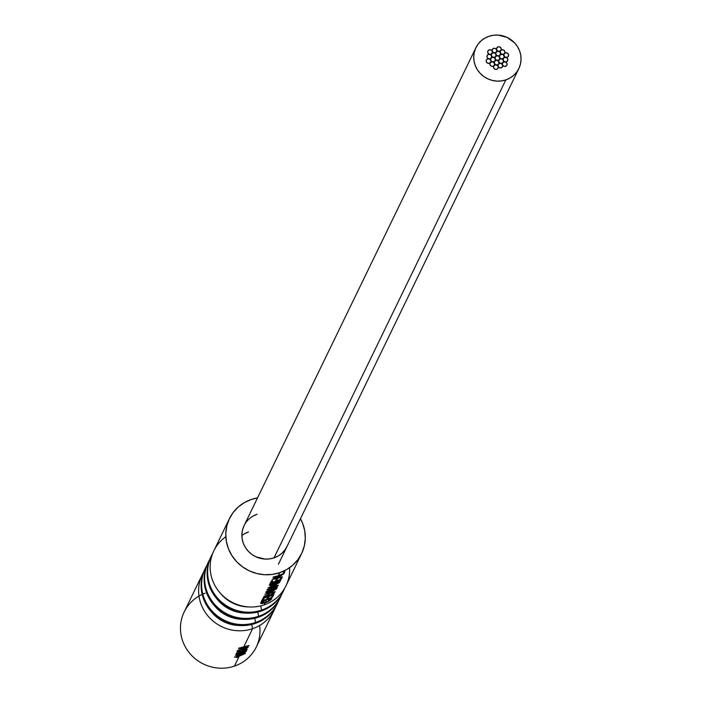 <?xml version="1.0" encoding="UTF-8"?>
<svg xmlns="http://www.w3.org/2000/svg" width="702" height="702" viewBox="0 0 702 702"><rect width="100%" height="100%" fill="white"/><g stroke="black" fill="none" stroke-linecap="round" stroke-linejoin="round"><path stroke-width="1.05" d="M280.598 580.642L277.808 583.09L276.158 583.888L279.036 581.844L279.37 581.256L278.624 581.309L274.105 584.318L273.49 585.573L279.703 582.344L276.088 584.696L275.456 586.003L278.282 585.275L272.727 587.153L272.279 588.074A40.093 38.382 25.9 0 0 278.159 585.529L277.948 585.959A40.093 38.382 -154.1 0 1 272.069 588.513L277.334 587.232L271.051 590.601L267.795 591.549A40.093 38.382 25.9 0 0 271.051 590.601A40.093 38.382 25.9 0 0 276.939 588.048L276.728 588.478A40.093 38.382 -154.1 0 1 270.84 591.031L270.393 591.962L276.606 588.732L272.99 591.075L272.358 592.391L275.184 591.663L269.629 593.532L269.068 594.699L269.629 593.532L264.882 594.331L270.393 591.962L270.84 591.031A40.093 38.382 -154.1 0 1 265.83 592.374L266.146 591.716L271.376 589.943L271.753 589.162L266.944 590.057L267.26 589.417A40.093 38.382 25.9 0 0 272.279 588.074L272.727 587.153L267.971 587.943L273.49 585.573L274.105 584.318L270.612 585.503L269.314 584.906L273.218 582.967L270.603 584.722L273.052 584.441L275.351 581.73A40.093 38.382 -154.1 0 1 270.34 583.072L271.393 580.905A40.093 38.382 25.9 0 0 272.709 580.615L271.867 582.353A40.093 38.382 25.9 0 0 275.316 581.388L276.097 579.773A40.093 38.382 25.9 0 0 276.351 579.685L276.851 578.641L272.104 579.431L277.615 577.062L278.106 576.061A40.093 38.382 -154.1 0 1 273.087 577.395L273.297 576.965A40.093 38.382 25.9 0 0 278.317 575.622L279.747 572.683A40.093 38.382 -154.1 0 1 236.46 561.486A40.093 38.382 -154.1 0 1 229.475 518.567L213.847 550.789A40.093 38.382 25.9 0 0 220.832 593.708A40.093 38.382 25.9 0 0 264.119 604.896A40.093 38.382 -154.1 0 1 215.163 585.951A40.093 38.382 -154.1 0 1 225.825 536.697M220.068 592.865A35.793 34.275 25.9 0 0 249.087 606.94A35.793 34.275 -154.1 0 1 220.068 592.865M261.592 610.108L260.767 605.87L261.592 610.108A40.093 38.382 -154.1 0 1 218.304 598.911A40.093 38.382 -154.1 0 1 211.32 555.993A40.093 38.382 -154.1 0 1 212.688 553.439A40.093 38.382 25.9 0 0 217.304 597.797A40.093 38.382 25.9 0 0 261.592 610.108L261.109 611.091L261.592 610.108A40.093 38.382 25.9 0 0 284.617 588.337A40.093 38.382 -154.1 0 1 283.459 590.987A40.093 38.382 -154.1 0 1 261.592 610.108M211.083 556.493A40.093 38.382 25.9 0 0 210.837 556.984A40.093 38.382 25.9 0 0 217.831 599.903A40.093 38.382 25.9 0 0 261.109 611.091A40.093 38.382 -154.1 0 1 217.629 599.692A40.093 38.382 -154.1 0 1 211.083 556.493M217.067 599.06A35.793 34.275 25.9 0 0 246.077 613.136A35.793 34.275 -154.1 0 1 217.067 599.06M258.59 616.303L257.766 612.065L258.59 616.303A40.093 38.382 -154.1 0 1 215.303 605.106A40.093 38.382 -154.1 0 1 208.319 562.188A40.093 38.382 -154.1 0 1 209.679 559.634A40.093 38.382 25.9 0 0 214.303 603.992A40.093 38.382 25.9 0 0 258.59 616.303L258.108 617.295L258.59 616.303A40.093 38.382 25.9 0 0 281.616 594.533A40.093 38.382 -154.1 0 1 280.458 597.183A40.093 38.382 -154.1 0 1 258.59 616.303M208.082 562.688A40.093 38.382 25.9 0 0 207.836 563.179A40.093 38.382 25.9 0 0 214.821 606.098A40.093 38.382 25.9 0 0 258.108 617.295A40.093 38.382 -154.1 0 1 214.628 605.896A40.093 38.382 -154.1 0 1 208.082 562.688M214.057 605.264A35.793 34.275 25.9 0 0 243.076 619.331A35.793 34.275 -154.1 0 1 214.057 605.264M255.581 622.498L254.756 618.26L255.581 622.498A40.093 38.382 -154.1 0 1 212.294 611.31A40.093 38.382 -154.1 0 1 205.309 568.383A40.093 38.382 -154.1 0 1 206.678 565.838A40.093 38.382 25.9 0 0 211.293 610.187A40.093 38.382 25.9 0 0 255.581 622.498L255.098 623.49L255.581 622.498A40.093 38.382 25.9 0 0 278.606 600.728A40.093 38.382 -154.1 0 1 277.448 603.378A40.093 38.382 -154.1 0 1 255.581 622.498M205.072 568.883A40.093 38.382 25.9 0 0 204.826 569.375A40.093 38.382 25.9 0 0 211.82 612.302A40.093 38.382 25.9 0 0 255.098 623.49A40.093 38.382 -154.1 0 1 211.618 612.091A40.093 38.382 -154.1 0 1 205.072 568.883M211.056 611.46A35.793 34.275 25.9 0 0 240.066 625.535A35.793 34.275 -154.1 0 1 211.056 611.46M252.58 628.694L251.755 624.455L252.58 628.694A40.093 38.382 -154.1 0 1 209.293 617.506A40.093 38.382 -154.1 0 1 202.308 574.587A40.093 38.382 -154.1 0 1 203.668 572.033A40.093 38.382 25.9 0 0 208.292 616.382A40.093 38.382 25.9 0 0 252.58 628.694L243.533 647.341L252.58 628.694A40.093 38.382 25.9 0 0 275.605 606.923A40.093 38.382 -154.1 0 1 274.447 609.573A40.093 38.382 -154.1 0 1 252.58 628.694M287.013 546.481A23.859 22.85 -154.1 0 1 273.999 557.862A23.859 22.85 -154.1 0 1 248.236 551.202A23.859 22.85 -154.1 0 1 244.077 525.649A23.859 22.85 -154.1 0 1 257.09 514.276L252.939 516.154M238.785 648.121L249.078 645.48L242.638 649.183L237.355 651.07L242.848 648.745L243.322 647.779L238.557 648.595L238.785 648.121L238.557 648.595L243.322 647.779L242.848 648.745L247.709 646.358L237.583 650.605L237.355 651.07L241.435 651.123L242.638 649.183L241.778 650.956L248.289 647.112L242.278 651.061L243.647 650.903A40.093 38.382 25.9 0 0 247.279 649.201L247.069 649.631A40.093 38.382 -154.1 0 1 241.181 652.184A40.093 38.382 -154.1 0 1 236.17 653.518L236.381 653.088A40.093 38.382 25.9 0 0 241.391 651.746L237.065 651.667L237.355 651.079L237.065 651.667L241.391 651.746A40.093 38.382 25.9 0 0 241.549 651.693L241.549 651.693A40.093 38.382 -154.1 0 1 241.391 651.746A40.093 38.382 -154.1 0 1 236.381 653.088L236.17 653.518A40.093 38.382 25.9 0 0 241.181 652.184L240.909 652.737L241.181 652.184A40.093 38.382 25.9 0 0 247.069 649.631L247.279 649.201A40.093 38.382 -154.1 0 1 243.647 650.903L242.278 651.061L248.289 647.112L241.435 651.123L237.355 651.079L242.638 649.183L249.078 645.48L238.785 648.121M240.488 652.886L246.481 650.894L244.612 652.623L239.961 654.703L235.381 655.168L240.488 652.886M239.479 655.686L239.961 654.703L239.479 655.686A40.093 38.382 25.9 0 0 245.367 653.141L245.173 653.536A40.093 38.382 -154.1 0 1 239.285 656.08A40.093 38.382 -154.1 0 1 236.785 656.835L238.092 657.072A40.093 38.382 -154.1 0 1 236.776 657.458L234.468 657.028A40.093 38.382 25.9 0 0 239.479 655.686A40.093 38.382 -154.1 0 1 234.468 657.028L236.776 657.458A40.093 38.382 25.9 0 0 238.092 657.072L236.785 656.835A40.093 38.382 25.9 0 0 239.285 656.08L234.424 666.119L239.285 656.08A40.093 38.382 25.9 0 0 245.173 653.536L245.367 653.141A40.093 38.382 -154.1 0 1 239.479 655.686M202.308 574.587L184.152 612.004A40.093 38.382 25.9 0 0 191.137 654.931A40.093 38.382 25.9 0 0 234.424 666.119A40.093 38.382 25.9 0 0 256.291 646.998L274.447 609.573M229.475 518.567A40.093 38.382 -154.1 0 1 251.342 499.455A40.093 38.382 -154.1 0 1 257.537 497.902L251.342 499.455L244.366 502.614L238.206 507.055L233.099 512.618L229.238 519.076L226.764 526.184L225.79 533.678L226.342 541.26L228.396 548.648L231.879 555.545L236.662 561.705L242.55 566.865L249.315 570.849L256.713 573.499L264.452 574.71L272.227 574.429L279.747 572.683L278.317 575.622A40.093 38.382 25.9 0 0 283.011 573.692L283.713 572.235A40.093 38.382 25.9 0 0 284.907 571.621L283.994 573.508A40.093 38.382 -154.1 0 1 278.106 576.061L277.615 577.062L283.836 573.841L280.221 576.184L279.58 577.492L282.415 576.763L276.851 578.641L276.351 579.685A40.093 38.382 25.9 0 0 277.36 579.326L276.57 580.94A40.093 38.382 25.9 0 0 280.256 579.361L281.133 577.553A40.093 38.382 25.9 0 0 282.327 576.939L281.239 579.185A40.093 38.382 -154.1 0 1 275.351 581.73L274.693 583.099L280.563 580.519M269.779 594.954L264.461 596.086L263.004 598.201A40.093 38.382 25.9 0 0 268.015 596.867A40.093 38.382 25.9 0 0 273.903 594.313L274.113 593.883A40.093 38.382 -154.1 0 1 269.375 596.024L268.866 594.717L269.375 596.024A40.093 38.382 25.9 0 0 274.113 593.883L273.903 594.313A40.093 38.382 -154.1 0 1 268.015 596.867L267.629 597.648A40.093 38.382 25.9 0 0 268.638 597.297L267.857 598.911A40.093 38.382 25.9 0 0 271.542 597.332L272.42 595.515A40.093 38.382 25.9 0 0 273.613 594.901L272.525 597.148A40.093 38.382 -154.1 0 1 266.637 599.701L265.286 602.491L270.024 600.14L270.577 599.35L268.339 599.877L268.901 599.297L271.779 598.885L268.954 601.21L265.075 602.93L264.119 604.896L265.075 602.93L261.934 603.571L260.547 603.141L264.47 600.912L261.872 602.807L265.286 602.491L266.637 599.701A40.093 38.382 -154.1 0 1 261.627 601.035L262.671 598.867A40.093 38.382 25.9 0 0 263.996 598.587L263.153 600.324A40.093 38.382 25.9 0 0 266.593 599.35L267.383 597.735A40.093 38.382 25.9 0 0 267.629 597.648L268.015 596.867A40.093 38.382 -154.1 0 1 263.004 598.201L264.189 596.252L268.243 594.84M269.84 595.261L270.972 594.559L269.84 595.261M271.209 594.427L272.543 593.664L271.209 594.427M274.93 592.19L272.543 593.664L274.93 592.19M272.043 593.594L275.166 591.698L272.043 593.594M300.474 518.734A40.093 38.382 -154.1 0 1 301.614 553.562A40.093 38.382 -154.1 0 1 279.747 572.683L286.723 569.524L292.883 565.075L297.99 559.52L301.851 553.062L304.326 545.945L305.3 538.452L304.747 530.87L302.694 523.481L300.474 518.734M289.636 567.655A40.093 38.382 -154.1 0 1 264.119 604.896A40.093 38.382 25.9 0 0 285.986 585.784L301.614 553.562M272.069 588.513A40.093 38.382 -154.1 0 1 268.813 589.461L272.069 588.513A40.093 38.382 25.9 0 0 277.948 585.959L278.159 585.529A40.093 38.382 -154.1 0 1 272.279 588.074A40.093 38.382 -154.1 0 1 267.26 589.417L266.944 590.057L271.753 589.162L271.376 589.943L274.254 588.636L266.146 591.716L265.83 592.374A40.093 38.382 25.9 0 0 270.84 591.031A40.093 38.382 25.9 0 0 276.728 588.478L276.939 588.048A40.093 38.382 -154.1 0 1 271.051 590.601A40.093 38.382 -154.1 0 1 267.795 591.549L277.334 587.232L268.813 589.461A40.093 38.382 25.9 0 0 272.069 588.513M205.221 593.172A40.093 38.382 25.9 0 0 183.231 642.479A40.093 38.382 25.9 0 0 234.424 666.119A40.093 38.382 25.9 0 0 259.617 625.5M274.271 588.408L271.753 589.162L274.271 588.408M275.07 588.223L274.254 588.636M244.357 533.853L248.508 531.967A23.859 22.85 25.9 0 0 241.874 535.512M277.202 603.869A40.093 38.382 -154.1 0 1 255.098 623.49A40.093 38.382 25.9 0 0 276.965 604.369A40.093 38.382 25.9 0 0 277.202 603.869M280.212 597.674A40.093 38.382 -154.1 0 1 258.108 617.295A40.093 38.382 25.9 0 0 279.975 598.174A40.093 38.382 25.9 0 0 280.212 597.674M280.431 580.449A35.793 34.275 -154.1 0 1 280.414 581.045A35.793 34.275 25.9 0 0 280.431 580.449M283.213 591.479A40.093 38.382 -154.1 0 1 261.109 611.091A40.093 38.382 25.9 0 0 282.976 591.979A40.093 38.382 25.9 0 0 283.213 591.479M243.936 525.956L242.462 530.186L241.883 534.643L242.208 539.162L243.436 543.559L245.507 547.665L248.35 551.324L251.851 554.404L255.888 556.774L264.891 559.064L269.524 558.906L273.999 557.862L278.15 555.984L281.818 553.334L284.854 550.026L287.153 546.182M236.434 656.589L236.776 657.458L236.434 656.589M246.49 650.912L235.424 655.054L236.714 655.466L240.619 654.475L246.367 651.245M237.653 654.957L236.828 654.957L237.337 654.343L244.954 651.605L243.173 653.106L238.943 654.668M236.828 654.957L236.548 654.273L237.171 655.001L239.908 654.387L245.261 651.719M241.269 652.614L236.741 654.773M244.954 651.605L241.383 652.895M241.339 651.131L241.549 651.693L241.339 651.131M267.365 601.693L261.986 602.957L261.679 602.026L261.907 602.623L264.47 600.912L260.995 602.448L260.696 603.351L261.592 603.571L265.075 602.93L270.533 600.184L271.639 598.525L268.339 599.877L270.112 599.324M270.568 599.543L268.734 601M270.472 599.297L270.288 598.815M260.6 602.878L260.696 603.351M272.525 597.148L273.613 594.901A40.093 38.382 -154.1 0 1 272.42 595.515L271.542 597.332A40.093 38.382 -154.1 0 1 267.857 598.911L268.638 597.297A40.093 38.382 -154.1 0 1 267.629 597.648A40.093 38.382 -154.1 0 1 267.383 597.735L266.593 599.35A40.093 38.382 -154.1 0 1 263.153 600.324L263.996 598.587A40.093 38.382 -154.1 0 1 262.671 598.867L261.627 601.035A40.093 38.382 25.9 0 0 266.637 599.701A40.093 38.382 25.9 0 0 272.525 597.148L272.122 596.121L272.525 597.148M262.627 598.964L263.153 600.324L262.627 598.964M267.401 597.727L267.857 598.911L267.401 597.727M269.489 594.699L269.743 595.349L269.489 594.699M268.418 595.287L265.567 596.068L264.531 597.481A40.093 38.382 25.9 0 0 268.111 596.463A40.093 38.382 -154.1 0 1 264.531 597.481L264.084 596.331L264.531 597.481L264.733 595.954L264.979 596.568L266.9 595.191L268.418 595.287L268.111 596.463L268.515 595.647M275.184 591.663L272.358 592.391L272.99 591.075L276.606 588.732L264.882 594.331L275.184 591.663M271.928 591.268L272.358 592.391L271.928 591.268M271.183 592.76L266.207 593.506L271.586 591.426L271.183 592.76L271.692 591.707L266.321 593.795L271.183 592.76M278.282 585.275L275.456 586.003L276.088 584.696L279.703 582.344L267.971 587.943L278.282 585.275M275.017 584.889L275.456 586.003L275.017 584.889M274.28 586.372L269.305 587.126L274.684 585.047L274.28 586.372L274.789 585.328L269.419 587.416L274.28 586.372M269.296 585.257L273.104 584.819L277.738 581.317L279.343 581.458L276.158 583.888L279.747 581.765M277.983 581.203L273.052 584.441L270.77 584.968L270.41 584.003L270.647 584.617L273.218 582.967L269.48 584.669M281.239 579.185L282.327 576.939A40.093 38.382 -154.1 0 1 281.133 577.553L280.256 579.361A40.093 38.382 -154.1 0 1 276.57 580.94L277.36 579.326A40.093 38.382 -154.1 0 1 276.351 579.685A40.093 38.382 -154.1 0 1 276.097 579.773L275.316 581.388A40.093 38.382 -154.1 0 1 271.867 582.353L272.709 580.615A40.093 38.382 -154.1 0 1 271.393 580.905L270.34 583.072A40.093 38.382 25.9 0 0 275.351 581.73A40.093 38.382 25.9 0 0 281.239 579.185L280.844 578.158L281.239 579.185M271.341 581.002L271.867 582.353L271.341 581.002M276.114 579.764L276.57 580.94L276.114 579.764M282.415 576.763L279.58 577.492L280.221 576.184L283.836 573.841L272.104 579.431L282.415 576.763M279.15 576.377L279.58 577.492L279.15 576.377M278.404 577.86L273.429 578.615L278.808 576.535L278.404 577.86L278.913 576.816L273.543 578.904L278.404 577.86M283.994 573.508L284.907 571.621A40.093 38.382 -154.1 0 1 283.713 572.235L283.011 573.692A40.093 38.382 -154.1 0 1 278.317 575.622A40.093 38.382 -154.1 0 1 273.297 576.965L273.087 577.395A40.093 38.382 25.9 0 0 278.106 576.061A40.093 38.382 25.9 0 0 283.994 573.508L283.59 572.481L283.994 573.508M505.844 79.896A23.859 22.85 -154.1 0 1 480.08 73.236A23.859 22.85 -154.1 0 1 475.921 47.683A23.859 22.85 -154.1 0 1 488.934 36.311A23.859 22.85 -154.1 0 1 514.698 42.971A23.859 22.85 -154.1 0 1 518.857 68.515A23.859 22.85 -154.1 0 1 505.844 79.896L273.999 557.862L505.844 79.896L501.368 80.932L496.735 81.099L492.137 80.379L487.732 78.808L483.704 76.439L480.194 73.359L477.351 69.7L475.28 65.593L474.052 61.197L473.727 56.678L474.306 52.22L475.781 47.982L478.08 44.138L481.116 40.83L484.784 38.189L488.934 36.311L493.409 35.267L498.043 35.1L507.046 37.39L514.584 42.84L517.427 46.508L519.506 50.614L520.726 55.01L521.051 59.521L520.472 63.979L519.006 68.217L516.707 72.06L513.662 75.368L509.994 78.01L505.844 79.896M490.882 54.229A2.387 2.281 -154.1 0 1 487.89 51.009A2.387 2.281 -154.1 0 1 491.769 50.535A2.387 2.281 -154.1 0 1 490.882 54.229L492.199 53.062L492.251 51.299L491.005 49.982L489.197 49.868L487.881 51.035L487.829 52.799L489.075 54.115L490.882 54.229M495.305 52.729A2.387 2.281 -154.1 0 1 492.313 49.509A2.387 2.281 -154.1 0 1 496.191 49.035A2.387 2.281 -154.1 0 1 495.305 52.729L496.621 51.562L496.674 49.798L495.428 48.482L493.62 48.368L492.304 49.544L492.251 51.299L493.497 52.624L495.305 52.729M499.727 51.228A2.387 2.281 -154.1 0 1 496.735 48.008A2.387 2.281 -154.1 0 1 500.614 47.543A2.387 2.281 -154.1 0 1 499.727 51.228L501.044 50.061L501.096 48.306L499.85 46.981L498.043 46.876L496.726 48.043L496.674 49.798L497.92 51.123L499.727 51.228M503.404 54.256A2.387 2.281 -154.1 0 1 500.412 51.035A2.387 2.281 -154.1 0 1 504.29 50.562A2.387 2.281 -154.1 0 1 503.404 54.256L504.72 53.089L504.773 51.334L503.527 50.009L501.711 49.903L500.394 51.071L500.351 52.825L501.597 54.151L503.404 54.256M498.982 55.756A2.387 2.281 -154.1 0 1 495.989 52.536A2.387 2.281 -154.1 0 1 499.868 52.062A2.387 2.281 -154.1 0 1 498.982 55.756L500.298 54.589L500.351 52.825L499.104 51.509L497.288 51.395L495.972 52.562L495.928 54.326L497.174 55.651L498.982 55.756M494.559 57.257A2.387 2.281 -154.1 0 1 491.567 54.036A2.387 2.281 -154.1 0 1 495.445 53.563A2.387 2.281 -154.1 0 1 494.559 57.257L495.875 56.09L495.928 54.326L494.682 53.001L492.865 52.896L491.558 54.063L491.505 55.827L492.751 57.143L494.559 57.257M490.136 58.749A2.387 2.281 -154.1 0 1 487.144 55.528A2.387 2.281 -154.1 0 1 491.023 55.063A2.387 2.281 -154.1 0 1 490.136 58.749L491.453 57.582L491.505 55.827L490.259 54.502L488.452 54.396L487.135 55.563L487.083 57.318L488.329 58.643L490.136 58.749M489.391 63.277A2.387 2.281 -154.1 0 1 486.398 60.056A2.387 2.281 -154.1 0 1 490.277 59.582A2.387 2.281 -154.1 0 1 489.391 63.277L490.707 62.109L490.759 60.346L489.513 59.029L487.697 58.915L486.381 60.082L486.337 61.846L487.583 63.162L489.391 63.277M493.813 61.776A2.387 2.281 -154.1 0 1 490.821 58.556A2.387 2.281 -154.1 0 1 494.699 58.082A2.387 2.281 -154.1 0 1 493.813 61.776L495.129 60.609L495.182 58.845L493.936 57.529L492.12 57.415L490.803 58.591L490.759 60.346L492.005 61.671L493.813 61.776M498.236 60.275A2.387 2.281 -154.1 0 1 495.243 57.055A2.387 2.281 -154.1 0 1 499.122 56.59A2.387 2.281 -154.1 0 1 498.236 60.275L499.552 59.108L499.605 57.353L498.359 56.028L496.542 55.923L495.226 57.09L495.182 58.845L496.428 60.17L498.236 60.275M506.335 61.811A2.387 2.281 -154.1 0 1 503.343 58.591A2.387 2.281 -154.1 0 1 507.221 58.117A2.387 2.281 -154.1 0 1 506.335 61.811L507.651 60.644L507.695 58.88L506.458 57.555L504.641 57.45L503.325 58.617L503.273 60.381L504.519 61.697L506.335 61.811M507.081 57.283A2.387 2.281 -154.1 0 1 504.089 54.063A2.387 2.281 -154.1 0 1 507.967 53.589A2.387 2.281 -154.1 0 1 507.081 57.283L508.397 56.116L508.45 54.352L507.204 53.036L505.387 52.922L504.071 54.089L504.027 55.853L505.273 57.178L507.081 57.283M502.658 58.784A2.387 2.281 -154.1 0 1 499.666 55.563A2.387 2.281 -154.1 0 1 503.545 55.089A2.387 2.281 -154.1 0 1 502.658 58.784L503.975 57.617L504.027 55.853L502.781 54.528L500.965 54.423L499.648 55.59L499.605 57.353L500.851 58.67L502.658 58.784M501.912 63.303A2.387 2.281 -154.1 0 1 498.92 60.082A2.387 2.281 -154.1 0 1 502.799 59.609A2.387 2.281 -154.1 0 1 501.912 63.303L503.229 62.136L503.273 60.381L502.035 59.056L500.219 58.95L498.903 60.118L498.859 61.873L500.096 63.198L501.912 63.303M497.49 64.803A2.387 2.281 -154.1 0 1 494.498 61.583A2.387 2.281 -154.1 0 1 498.376 61.109A2.387 2.281 -154.1 0 1 497.49 64.803L498.806 63.636L498.859 61.873L497.613 60.556L495.796 60.442L494.48 61.609L494.436 63.373L495.673 64.698L497.49 64.803M493.067 66.304A2.387 2.281 -154.1 0 1 490.075 63.083A2.387 2.281 -154.1 0 1 493.954 62.61A2.387 2.281 -154.1 0 1 493.067 66.304L494.383 65.137L494.436 63.373L493.19 62.048L491.374 61.943L490.057 63.11L490.014 64.874L491.251 66.19L493.067 66.304M496.744 69.331A2.387 2.281 -154.1 0 1 493.752 66.102A2.387 2.281 -154.1 0 1 497.63 65.637A2.387 2.281 -154.1 0 1 496.744 69.331L498.06 68.155L498.104 66.4L496.858 65.075L495.05 64.97L493.734 66.137L493.681 67.892L494.928 69.217L496.744 69.331M501.167 67.831A2.387 2.281 -154.1 0 1 498.174 64.61A2.387 2.281 -154.1 0 1 502.053 64.136A2.387 2.281 -154.1 0 1 501.167 67.831L502.483 66.664L502.527 64.9L501.281 63.575L499.473 63.47L498.157 64.637L498.104 66.4L499.35 67.717L501.167 67.831M505.589 66.33A2.387 2.281 -154.1 0 1 502.597 63.11A2.387 2.281 -154.1 0 1 506.475 62.636A2.387 2.281 -154.1 0 1 505.589 66.33L506.905 65.163L506.949 63.399L505.703 62.083L503.896 61.969L502.579 63.145L502.527 64.9L503.773 66.225L505.589 66.33M211.32 555.993L210.837 556.984M208.319 562.188L207.836 563.179M205.309 568.383L204.826 569.375M244.059 525.675L475.912 47.71M277.448 603.378L276.965 604.369M280.458 597.183L279.975 598.174M283.459 590.987L282.976 591.979M236.723 654.878L236.504 654.29M245.279 651.631L245.103 651.175M270.595 599.376L270.367 598.788M261.881 602.842L261.276 601.272M279.37 581.265L279.168 580.738M270.612 584.845L270.007 583.283M518.857 68.515L278.422 564.206"/></g></svg>
